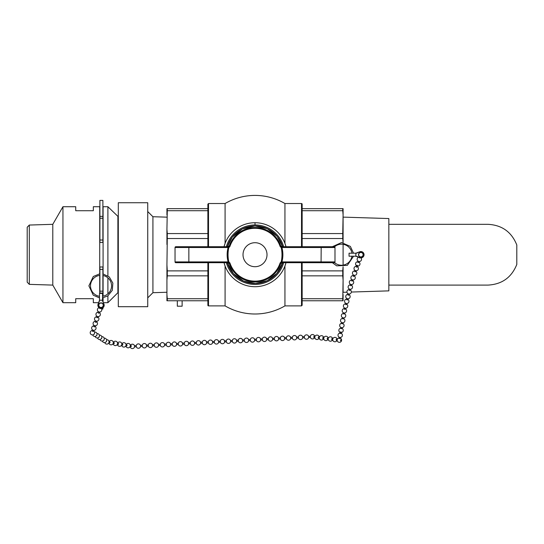 <?xml version="1.0" encoding="UTF-8"?>
<svg xmlns="http://www.w3.org/2000/svg" width="544" height="544" viewBox="0 0 544 544"><rect width="100%" height="100%" fill="white"/><g stroke="black" fill="none" stroke-linecap="round" stroke-linejoin="round"><path stroke-width="0.82" d="M351.927 256.217A10.533 10.533 0 0 1 334.546 262.623A0.802 0.802 0 0 0 334.988 261.909L281.935 261.909L281.622 262.704A0.802 0.802 90 0 0 280.867 263.255L280.099 262.99A26.418 26.418 0 0 1 229.928 262.99L229.167 263.242A27.22 27.22 0 0 0 280.86 263.242L281.649 261.827C282.764 257.081 282.764 252.334 281.649 247.588L280.86 246.18A27.22 27.22 0 0 0 229.167 246.18L229.928 246.432A26.418 26.418 0 0 1 280.099 246.432L280.867 246.16A0.802 0.802 90 0 0 281.622 246.711L281.935 247.513L321.178 247.513L321.069 246.711L281.622 246.711M228.398 246.888A0.802 0.612 -164.8 0 0 228.664 246.86L229.16 246.16A0.802 0.802 90 0 1 228.405 246.711L228.092 247.513L229.004 247.459L228.664 246.86L228.378 247.588C227.263 252.334 227.263 257.081 228.378 261.827L228.772 261.746C227.793 257.054 227.793 252.362 228.772 247.67M228.405 246.711L188.958 246.711L188.85 247.513L228.092 247.513C226.841 252.307 226.841 257.108 228.092 261.909L228.664 262.555L228.772 261.746M281.629 246.888A0.802 0.612 164.8 0 1 281.364 246.86L281.024 247.459L281.935 247.513C283.186 252.307 283.186 257.108 281.935 261.909L281.024 261.963L281.364 262.555A0.802 0.612 15.2 0 1 281.629 262.528M226.97 262.704L175.841 262.704L188.958 262.704L188.85 261.909L228.092 261.909L228.398 262.528A0.802 0.612 -15.2 0 1 228.664 262.555L229.16 263.255L227.732 263.269L226.97 262.704A0.802 0.802 -90 0 1 227.732 263.269M243.018 254.708A11.995 11.995 0 0 1 261.011 244.317A11.995 11.995 0 0 1 261.011 265.098A11.995 11.995 0 0 1 243.018 254.708M280.867 263.255L282.295 263.269A0.802 0.802 90 0 1 283.057 262.704L328.188 262.704M282.295 263.269L283.057 262.704M282.968 246.711L282.22 246.153L280.867 246.16M229.16 246.16L227.807 246.153L227.059 246.711M351.927 253.198A10.533 10.533 0 0 0 334.546 246.799A0.802 0.802 0 0 1 334.988 247.513A0.802 0.802 0 0 0 334.186 246.711L321.069 246.711M306.87 246.711L328.188 246.711M321.069 262.704L334.186 262.704A0.802 0.802 0 0 0 334.988 261.909L334.988 247.513L321.178 247.513L321.069 262.704L281.622 262.704M228.398 262.528L228.405 262.704A0.802 0.802 -90 0 1 229.16 263.255M188.958 262.704L228.405 262.704M188.958 246.711L175.841 246.711A0.802 0.802 0 0 0 175.039 247.513L175.039 261.909A0.802 0.802 0 0 0 175.841 262.704A0.802 0.802 0 0 1 175.039 261.909L188.85 261.909L188.85 247.513L175.039 247.513M175.841 246.711L203.157 246.711M301.512 262.704L301.512 305.891L284.94 305.891L284.94 266.009L285.988 262.704A31.987 31.987 0 0 1 224.04 262.704L225.087 266.009L225.087 305.891L208.515 305.891A0.639 0.639 0 0 1 207.876 305.252L207.876 298.717L167.28 298.717L166.933 294.508L166.933 300.771L167.28 300.771L167.28 298.717M207.876 210.705L167.28 210.705L167.28 208.644L207.876 208.644L207.876 204.163L207.876 246.711M207.876 262.704L207.876 305.252M283.669 246.711A29.75 29.75 0 0 0 255.014 224.958L255.014 222.72A31.987 31.987 0 0 0 224.04 246.711L225.087 243.406L225.087 203.524L208.515 203.524L207.876 204.163M301.512 246.711L301.512 203.524A0.639 0.639 0 0 1 302.151 204.163L302.151 246.711M301.512 305.891L302.151 305.252L302.151 262.704M302.151 233.566L342.747 233.566L342.747 238.537L302.151 238.537L302.151 208.644L342.747 208.644L342.747 210.705L302.151 210.705M255.014 222.72A31.987 31.987 0 0 1 285.988 246.711L284.94 243.406L284.94 203.524A59.289 59.289 0 0 0 225.087 203.524M342.747 238.537L343.074 242.678M343.094 244.297L343.094 265.125L343.094 244.297M302.151 270.878L342.747 270.878L342.747 275.849L302.151 275.849M343.074 266.744L342.747 270.878M342.747 275.849L343.094 280.058L342.747 300.771L302.151 300.771M302.151 298.717L342.747 298.717M342.747 300.771L343.094 300.771L343.094 294.508M342.747 210.705L343.094 214.914L343.094 208.644L342.747 208.644M343.094 214.914L342.747 233.566M346.963 292.176L343.094 292.298L343.094 266.737M207.876 300.771L167.28 300.771M207.876 275.849L167.28 275.849L167.28 270.878L207.876 270.878M207.876 238.537L167.28 238.537L167.28 233.566L207.876 233.566M167.28 270.878L166.933 264.928L166.933 280.058L167.28 275.849M166.933 294.508L166.933 280.058M166.933 264.928L167.28 238.537M167.28 233.566L166.933 229.364L167.28 210.705M167.28 208.644L166.933 208.644L166.933 214.914M166.933 229.364L166.933 244.494M343.094 242.678L343.094 217.124L388.844 218.552L388.844 290.87L351.329 292.04M283.669 262.704A29.75 29.75 0 0 1 226.358 262.704M226.358 246.711A29.75 29.75 0 0 1 255.014 224.958M284.94 305.891A59.289 59.289 0 0 1 225.087 305.891M118.306 306.694L118.306 202.728L147.737 202.728L147.737 306.694L118.306 306.694M166.933 292.257L152.918 292.699L152.918 216.723L166.933 217.158M147.737 211.555L152.918 216.723M182.124 300.771L182.124 306.211L177.324 306.211L177.324 300.771M29.308 225.053L27.2 227.229L27.2 282.186L29.308 284.362L29.308 225.053L52.788 224.318L52.788 285.097L62.948 302.695L75.725 302.695L75.725 298.697L93.323 298.697L93.323 302.695L98.716 302.695M99.722 273.788L99.722 206.727L93.323 206.727L93.323 210.725L75.725 210.725L75.725 206.727L62.948 206.727L62.948 302.695M99.722 275.4L99.722 293.406M118.306 216.736L107.896 206.727L103.081 206.727L103.081 273.89M103.081 275.522L103.081 296.188M103.081 297.813L103.081 302.117M107.896 206.727L107.896 275.849M107.896 277.862L107.896 293.842M107.896 295.854L107.896 302.695L103.333 302.695M117.892 216.723L117.892 292.699L107.896 302.695M388.844 285.097L488.009 285.097C501.996 284.328 511.591 277.44 516.8 264.438L516.8 244.977C511.591 231.975 501.996 225.087 488.009 224.318L388.844 224.318M99.906 291.169L102.884 291.169L102.884 266.982L99.906 266.982L99.906 293.406M102.884 269.396L99.906 269.396M102.884 291.169L102.884 293.053L99.906 293.053M101.646 309.026L102.884 309.026L102.884 307.788M102.884 301.675L102.884 297.847M102.884 296.222L102.884 293.053M102.884 216.362L102.884 200.396L99.906 200.396L99.906 216.362L102.884 216.362L102.884 218.246L99.906 218.246L99.906 216.362M99.906 218.246L99.906 240.02L102.884 240.02L102.884 218.246M99.906 240.02L99.906 242.434L102.884 242.434L102.884 240.02M352.927 279.922L352.498 281.003L351.737 280.922L351.852 279.562M354.491 275.318L354.158 276.284L353.301 276.318L353.185 275.801M356.055 270.715L355.728 271.68L354.865 271.714L354.749 271.198M360.441 257.822L359.557 257.904L359.366 257.475M359.183 261.508L358.856 262.473L357.993 262.507L357.877 261.99M356.776 265.234L357.755 265.717L356.891 265.751L356.776 265.234M357.755 265.717L357.292 267.077L356.429 267.111L356.313 266.594M351.839 280.976L351.587 280.33M345.365 309.182L344.257 308.978L344.508 307.972M346.548 304.443L346.025 304.715L345.447 304.232L345.698 303.226M347.738 299.696L347.208 299.975L346.63 299.492L346.882 298.486M351.295 285.471L350.771 285.743L350.193 285.26L350.438 284.254M350.112 290.21L349.581 290.489L349.003 290.006L349.255 289M348.922 294.957L348.398 295.229L347.82 294.746L348.072 293.74M344.508 309.352L344.311 308.774M340.408 337.443L340.231 338.511L339.123 338.436L339.293 337.253M341.047 333.506L339.946 333.424L340.197 331.983L341.299 332.058L340.197 331.983M341.884 328.61L340.782 328.535L340.966 327.468M344.393 313.936L343.291 313.861L343.475 312.786M343.556 318.825L342.455 318.75L342.638 317.682M342.72 323.721L341.618 323.646L341.802 322.572M206.604 342.931L206.523 341.843A2.203 2.203 0 0 0 202.273 342.115L202.327 343.155A2.203 2.203 0 0 0 206.591 342.972L206.516 341.843A2.203 2.203 0 0 0 203.429 340.558A2.203 2.203 0 0 0 203.102 344.27A2.203 2.203 0 0 0 206.591 342.972L206.604 342.931M170.53 344.855L170.496 343.767L170.53 344.855M172.332 344.808L172.271 343.679M176.582 344.536L176.528 343.502M172.305 344.767A2.203 2.203 0 0 0 176.576 344.583L178.323 344.488L178.276 343.352L176.501 343.448M182.587 344.216L182.532 343.176M200.6 343.25L200.546 342.217M194.596 343.57L196.336 343.522L196.289 342.387L194.541 342.536M188.591 343.89L190.318 343.801A2.203 2.203 0 0 0 194.582 343.618L194.514 342.482A2.203 2.203 0 0 0 190.264 342.761L190.284 342.713M190.318 343.801L190.264 342.761M184.341 344.162L184.314 344.121A2.203 2.203 0 0 0 188.578 343.937L188.537 342.856M184.314 344.121L184.28 343.033L182.505 343.128A2.203 2.203 0 0 0 178.255 343.4M134.552 346.786L134.497 345.746M134.545 346.827A2.203 2.203 0 0 1 130.193 346.569A2.203 2.203 0 0 0 134.545 346.827L136.292 346.739L136.245 345.603L134.47 345.698A2.203 2.203 0 0 0 130.383 345.454A2.203 2.203 0 0 1 134.484 345.698M140.556 346.46L140.502 345.433M142.31 346.412L142.249 345.284M146.56 346.14L146.506 345.114M166.301 345.086L166.246 344.046A2.203 2.203 0 0 1 170.51 343.767A2.203 2.203 0 0 0 167.77 342.339A2.203 2.203 0 0 0 168.49 346.65A2.203 2.203 0 0 0 170.571 344.903A2.203 2.203 0 0 1 166.301 345.086M164.574 345.175L164.519 344.148M158.569 345.501L160.31 345.454L160.262 344.318M158.549 345.542L158.515 344.468M154.319 345.773L154.258 344.638L152.51 344.794M152.565 345.821L152.483 344.733A2.203 2.203 0 0 0 148.233 345.005L146.479 345.059M142.283 346.372A2.203 2.203 0 0 0 146.554 346.188L148.301 346.093L148.233 345.005M99.552 308.04L99.559 308.033A0.564 0.347 17.4 0 0 100.633 308.38L100.64 308.373M98.41 311.685L98.117 312.616A0.564 0.347 17.4 0 0 99.198 312.95L99.491 312.025M92.67 329.977L92.378 330.908A0.564 0.347 17.4 0 0 93.459 331.248L93.752 330.317M94.105 325.4L93.813 326.332A0.564 0.347 17.4 0 0 94.894 326.672L95.186 325.74M95.54 320.831L95.248 321.762A0.564 0.347 17.4 0 0 96.329 322.102L96.621 321.171M96.975 316.254L96.682 317.186A0.564 0.347 17.4 0 0 97.764 317.526L98.056 316.594M359.808 257.666L355.858 256.217L355.858 253.198L359.985 251.695A3.148 3.148 0 0 1 364.045 254.803A3.148 3.148 0 0 1 359.618 257.584L356.551 256.217L359.618 257.584M360.896 257.101A2.394 2.394 0 0 1 358.822 253.511A2.394 2.394 0 0 1 362.97 253.511A2.394 2.394 0 0 1 360.896 257.101M355.858 253.198L349.058 253.198L349.058 256.217L355.858 256.217M359.618 251.831L356.551 253.198L359.618 251.831A3.148 3.148 0 0 1 359.985 251.695M99.511 300.206L98.151 303.967A3.148 3.148 0 0 0 101.028 308.394A3.148 3.148 0 0 0 103.904 303.967L102.537 300.9L102.537 293.406L99.511 293.406L99.511 300.206L102.537 300.206M99.511 300.9L98.151 303.967M103.904 303.967L102.537 300.9M103.421 305.245A2.394 2.394 0 0 0 99.831 303.178A2.394 2.394 0 0 0 99.831 307.319A2.394 2.394 0 0 0 103.421 305.245M99.511 296.276A10.533 10.533 0 0 1 99.906 275.38M102.884 275.482A10.533 10.533 0 0 1 102.537 296.276M93.996 334.227A0.564 0.496 -57.5 0 0 94.472 333.472M96.404 335.764A0.564 0.496 -57.5 0 0 96.88 335.009M106.032 341.904A0.564 0.496 -57.5 0 0 106.508 341.156M103.625 340.367A0.564 0.496 -57.5 0 0 104.101 339.619M101.218 338.83A0.564 0.496 -57.5 0 0 101.694 338.082M98.811 337.294A0.564 0.496 -57.5 0 0 99.287 336.546M108.854 342.829L109.514 342.944A0.564 0.394 -80.1 0 0 109.711 341.829L109.052 341.714M113.111 343.577L113.771 343.692A0.564 0.394 -80.1 0 0 113.968 342.577L113.308 342.462M130.132 346.555L130.791 346.671A0.564 0.394 -80.1 0 0 130.988 345.556L130.329 345.44M125.875 345.814L126.534 345.93A0.564 0.394 -80.1 0 0 126.732 344.814L126.072 344.699M121.625 345.066L122.278 345.182A0.564 0.394 -80.1 0 0 122.475 344.066L121.815 343.951M117.368 344.325L118.028 344.434A0.564 0.394 -80.1 0 0 118.218 343.318L117.565 343.203M340.571 340.408A0.564 0.374 -82.8 0 1 341.136 339.816A0.564 0.374 -82.8 0 1 341.149 340.789A0.564 0.374 -82.8 0 1 340.571 340.408M314.099 337.498A0.564 0.374 -82.8 0 1 314.16 336.376L314.949 336.471M318.573 338.062A0.564 0.374 -82.8 0 1 318.634 336.94L319.423 337.042M323.054 338.626A0.564 0.374 -82.8 0 1 323.116 337.504L323.898 337.606M336.484 340.333A0.564 0.374 -82.8 0 1 336.546 339.211L337.334 339.306M332.003 339.762A0.564 0.374 -82.8 0 1 332.071 338.64L332.853 338.742M327.529 339.198A0.564 0.374 -82.8 0 1 327.59 338.076L328.379 338.171M242.61 341.047L242.542 339.912A2.203 2.203 0 0 0 238.292 340.184L238.347 341.231A2.203 2.203 0 0 0 242.617 341.047A2.203 2.203 0 0 1 239.299 342.462A2.203 2.203 0 0 1 239.102 338.858A2.203 2.203 0 0 1 242.556 339.912L242.624 341M206.584 342.972L208.352 342.876L208.298 341.748L206.523 341.843M212.609 342.604L212.548 341.564M214.363 342.557L214.295 341.428L212.527 341.523A2.203 2.203 0 0 0 208.277 341.795M218.613 342.285L218.552 341.244M236.62 341.319L236.565 340.279M232.376 341.591L232.308 340.462M230.622 341.639L230.561 340.598M224.618 341.965L226.365 341.918L226.304 340.782L224.556 340.925M214.336 342.516A2.203 2.203 0 0 0 218.6 342.332L220.34 342.19A2.203 2.203 0 0 0 224.604 342.006L224.536 340.877A2.203 2.203 0 0 0 220.279 341.149L218.532 341.197M220.34 342.19L220.279 341.149M278.555 338.776L278.569 337.987L278.555 338.776M244.378 340.952L244.317 339.816L242.542 339.912M248.628 340.68L248.574 339.633M250.383 340.626L250.322 339.497L248.547 339.592M254.633 340.354L254.578 339.313M274.326 339L274.319 338.259A2.203 2.203 0 0 1 278.582 337.987A2.203 2.203 0 0 0 275.237 336.845A2.203 2.203 0 0 0 275.094 340.374A2.203 2.203 0 0 0 278.644 339.116A2.203 2.203 0 0 1 274.373 339.3L274.326 339M272.646 339.395L272.592 338.348M266.642 339.714L268.382 339.667L268.335 338.531L266.587 338.674M260.637 340.034L262.364 339.939A2.203 2.203 0 0 0 266.635 339.762L266.56 338.626A2.203 2.203 0 0 0 262.31 338.898L262.33 338.858M262.364 339.939L262.31 338.898M260.617 340.082L260.583 338.994M256.387 340.306L256.326 339.177L254.551 339.272A2.203 2.203 0 0 0 250.301 339.544M314.561 336.423L314.622 336.104A2.203 2.203 0 0 0 310.345 336.328L308.618 336.423M278.63 339.116L280.391 339.021L280.344 337.892L278.569 337.987M284.655 338.749L284.6 337.708M286.334 337.572L284.58 337.668A2.203 2.203 0 0 0 280.323 337.94M286.409 338.701L286.348 337.566M290.659 338.429L290.605 337.389M308.672 337.464L310.413 337.416L310.345 336.328A2.203 2.203 0 0 1 314.697 336.444M304.422 337.736L304.395 337.695A2.203 2.203 0 0 0 308.666 337.511L308.591 336.376M304.395 337.695L304.361 336.607M302.668 337.783L302.614 336.743M304.348 336.607L302.593 336.702A2.203 2.203 0 0 0 298.336 336.974L296.609 337.062M296.664 338.103L298.404 338.055L298.336 336.974M290.639 338.477L292.386 338.334A2.203 2.203 0 0 0 296.657 338.15L296.589 337.022A2.203 2.203 0 0 0 292.332 337.294L292.352 337.246M292.386 338.334L292.332 337.294M229.004 247.459L229.928 246.432M281.255 247.67C282.234 252.362 282.234 257.054 281.255 261.746M280.099 246.432L281.024 247.459M229.928 262.99L229.004 261.963M281.024 261.963L280.099 262.99M227.412 246.629A28.764 28.764 0 0 1 282.615 246.629L277.175 236.375L267.26 228.684L255.014 225.95L242.359 228.881L232.288 237.082L227.412 246.629M282.594 262.854A28.764 28.764 0 0 1 227.433 262.854L233.478 273.775L243.59 281.105L255.462 283.465L267.26 280.731L276.842 273.435L282.601 262.854M334.988 261.909A0.802 0.802 0 0 1 334.186 262.704M208.515 305.891L208.515 262.704M208.515 246.711L208.515 203.524M301.512 203.524L284.94 203.524M152.918 292.699L147.737 297.86M29.308 284.362L52.788 285.097M52.788 224.318L62.948 206.727M118.306 292.686L117.892 292.699M352.716 284.172A2.203 2.203 0 0 0 352.73 280.493A2.203 2.203 0 0 1 351.227 284.512A2.203 2.203 0 0 1 349.316 282.112A2.203 2.203 0 0 1 351.655 280.126A2.203 2.203 0 0 0 349.377 282.887A2.203 2.203 0 0 0 352.716 284.172M353.219 275.522A2.203 2.203 0 0 0 351.41 279.167A2.203 2.203 0 0 0 354.729 279.181A2.203 2.203 0 0 0 354.294 275.89M353.416 274.958L353.09 275.924M354.79 270.926A2.203 2.203 0 0 0 352.974 274.564A2.203 2.203 0 0 0 356.293 274.577A2.203 2.203 0 0 0 355.858 271.286M359.693 252.865A2.203 2.203 0 0 0 359.904 256.68A2.203 2.203 0 0 0 363.1 254.585A2.203 2.203 0 0 0 359.693 252.865M358.734 257.19A2.203 2.203 0 0 0 357.551 260.603A2.203 2.203 0 0 0 360.706 261.032A2.203 2.203 0 0 0 360.985 257.856M358.108 261.147L357.782 262.113M357.918 261.718A2.203 2.203 0 0 0 356.102 265.356A2.203 2.203 0 0 0 359.421 265.37A2.203 2.203 0 0 0 358.992 262.079M356.68 265.356L356.218 266.716M356.354 266.322A2.203 2.203 0 0 0 354.538 269.96A2.203 2.203 0 0 0 357.857 269.974A2.203 2.203 0 0 0 357.428 266.682M354.98 270.354L354.654 271.32M344.359 308.584A2.203 2.203 0 0 0 342.332 311.569A2.203 2.203 0 0 0 345.834 312.446A2.203 2.203 0 0 0 345.46 308.856A2.203 2.203 0 0 1 344.978 312.909A2.203 2.203 0 0 1 342.21 311.093A2.203 2.203 0 0 1 344.359 308.584M345.61 308.244L345.358 309.25M345.542 303.838A2.203 2.203 0 0 0 343.38 305.918A2.203 2.203 0 0 0 347.67 306.728A2.203 2.203 0 0 0 346.644 304.116M346.8 303.504L346.548 304.511M346.732 299.098A2.203 2.203 0 0 0 344.563 301.179A2.203 2.203 0 0 0 348.86 301.981A2.203 2.203 0 0 0 347.834 299.37M351.54 284.532L351.288 285.539M350.288 284.866A2.203 2.203 0 0 0 348.119 286.946A2.203 2.203 0 0 0 352.417 287.756A2.203 2.203 0 0 0 351.39 285.144M350.356 289.272L350.105 290.278M349.105 289.612A2.203 2.203 0 0 0 346.936 291.693A2.203 2.203 0 0 0 351.234 292.495A2.203 2.203 0 0 0 350.2 289.884M349.166 294.018L348.915 295.025M347.915 294.352A2.203 2.203 0 0 0 345.746 296.432A2.203 2.203 0 0 0 350.044 297.242A2.203 2.203 0 0 0 349.017 294.63M347.983 298.758L347.732 299.764M337.341 340.986A2.203 2.203 0 0 0 340.904 341.727A2.203 2.203 0 0 0 340.292 338.137A2.203 2.203 0 0 1 339.082 342.326A2.203 2.203 0 0 1 339.177 337.946A2.203 2.203 0 0 0 337.341 340.986M340.014 333.05A2.203 2.203 0 0 0 338.048 335.668A2.203 2.203 0 0 0 340.85 337.355A2.203 2.203 0 0 0 341.129 333.241M341.312 332.173L341.068 333.615M340.85 328.161A2.203 2.203 0 0 0 338.885 330.772A2.203 2.203 0 0 0 341.686 332.466A2.203 2.203 0 0 0 341.965 328.352M344.59 312.977L344.406 314.051M343.352 313.48A2.203 2.203 0 0 0 341.394 316.098A2.203 2.203 0 0 0 344.196 317.784A2.203 2.203 0 0 0 344.474 313.67M343.754 317.873L343.57 318.94M342.523 318.376A2.203 2.203 0 0 0 340.558 320.987A2.203 2.203 0 0 0 343.359 322.68A2.203 2.203 0 0 0 343.638 318.566M342.917 322.762L342.734 323.836M341.686 323.265A2.203 2.203 0 0 0 339.721 325.883A2.203 2.203 0 0 0 342.523 327.57A2.203 2.203 0 0 0 342.802 323.456M342.081 327.658L341.897 328.726M172.258 343.679L170.496 343.767M172.319 344.808L170.558 344.903M176.514 343.448A2.203 2.203 0 0 0 172.251 343.72M178.31 344.44A2.203 2.203 0 0 0 182.58 344.257L184.328 344.168M202.28 342.067L200.518 342.162A2.203 2.203 0 0 0 196.268 342.434M202.341 343.203L200.58 343.298M196.323 343.475A2.203 2.203 0 0 0 200.586 343.298M190.271 342.713L188.51 342.808M188.523 342.808A2.203 2.203 0 0 0 184.26 343.08M142.236 345.284L140.474 345.379A2.203 2.203 0 0 0 136.224 345.651M136.279 346.691A2.203 2.203 0 0 0 140.549 346.508M142.297 346.412L140.536 346.508M146.492 345.052A2.203 2.203 0 0 0 142.229 345.331M166.253 343.998L164.492 344.094A2.203 2.203 0 0 0 160.242 344.366M166.314 345.127L164.553 345.222A2.203 2.203 0 0 1 160.296 345.406M160.249 344.318L158.488 344.413M158.501 344.413A2.203 2.203 0 0 0 154.238 344.685M154.292 345.726A2.203 2.203 0 0 0 158.562 345.542M154.306 345.773L152.544 345.868A2.203 2.203 0 0 1 148.288 346.052M100.436 303.124A2.203 2.203 0 0 0 99.477 306.816A2.203 2.203 0 0 0 103.156 305.803A2.203 2.203 0 0 0 100.436 303.124M99.035 307.686A2.203 2.203 0 0 0 97.464 310.393A2.203 2.203 0 0 0 100.178 311.943A2.203 2.203 0 0 0 101.266 308.387M98.253 312.195A2.203 2.203 0 0 0 95.962 314.643A2.203 2.203 0 0 0 100.334 314.718A2.203 2.203 0 0 0 99.334 312.535M93.004 334.812A2.203 2.203 0 0 0 93.588 330.827A2.203 2.203 0 0 1 93.847 334.363A2.203 2.203 0 0 1 90.392 333.567A2.203 2.203 0 0 1 92.507 330.487A2.203 2.203 0 0 0 90.222 332.935A2.203 2.203 0 0 0 93.004 334.812M93.949 325.91A2.203 2.203 0 0 0 91.657 328.365A2.203 2.203 0 0 0 96.03 328.44A2.203 2.203 0 0 0 95.03 326.25M95.384 321.341A2.203 2.203 0 0 0 93.092 323.789A2.203 2.203 0 0 0 97.464 323.864A2.203 2.203 0 0 0 96.465 321.681M96.818 316.764A2.203 2.203 0 0 0 94.527 319.219A2.203 2.203 0 0 0 98.899 319.287A2.203 2.203 0 0 0 97.9 317.104M99.511 297.894L93.289 295.202L88.89 285.852L93.289 276.502L99.906 273.768M102.884 273.863L109.303 276.978L112.853 283.132L112.316 290.292L107.848 295.888L102.537 297.894M92.711 334.873A2.203 2.203 0 0 0 95.588 336.294A2.203 2.203 0 0 0 94.52 332.044M95.118 336.41A2.203 2.203 0 0 0 97.995 337.824A2.203 2.203 0 0 0 96.927 333.574M108.875 341.02A2.203 2.203 0 0 0 106.556 339.721A2.203 2.203 0 0 1 108.909 342.7A2.203 2.203 0 0 1 104.747 342.55A2.203 2.203 0 0 0 107.624 343.971A2.203 2.203 0 0 0 108.875 341.02M102.34 341.013A2.203 2.203 0 0 0 105.216 342.434A2.203 2.203 0 0 0 104.149 338.184M99.933 339.476A2.203 2.203 0 0 0 102.809 340.898A2.203 2.203 0 0 0 101.742 336.648M97.526 337.946A2.203 2.203 0 0 0 100.402 339.361A2.203 2.203 0 0 0 99.334 335.111M108.916 342.842A2.203 2.203 0 0 0 112.044 344.644A2.203 2.203 0 0 0 112.669 341.088A2.203 2.203 0 0 0 109.113 341.727M113.172 343.584A2.203 2.203 0 0 0 116.3 345.392A2.203 2.203 0 0 0 116.926 341.836A2.203 2.203 0 0 0 113.37 342.468M125.936 345.821A2.203 2.203 0 0 0 129.064 347.63A2.203 2.203 0 0 0 129.69 344.073A2.203 2.203 0 0 0 126.133 344.706M121.679 345.08A2.203 2.203 0 0 0 124.807 346.882A2.203 2.203 0 0 0 125.433 343.325A2.203 2.203 0 0 0 121.876 343.964M117.429 344.332A2.203 2.203 0 0 0 120.557 346.14A2.203 2.203 0 0 0 121.176 342.577A2.203 2.203 0 0 0 117.62 343.216M353.546 253.198L350.35 246.405L341.503 242.576L332.377 246.711M332.377 262.704L336.682 265.846L347.351 265.343L353.546 256.217M310.4 337.368A2.203 2.203 0 0 0 314.554 337.566A2.203 2.203 0 0 1 310.4 337.368M314.806 337.6L314.017 337.498M319.172 337.008A2.203 2.203 0 0 0 316.826 335.104A2.203 2.203 0 0 0 316.581 339.47A2.203 2.203 0 0 0 319.029 338.13M319.28 338.164L318.492 338.062M323.646 337.572A2.203 2.203 0 0 0 321.3 335.675A2.203 2.203 0 0 0 321.062 340.034A2.203 2.203 0 0 0 323.51 338.701M337.192 340.435L336.403 340.333M337.083 339.279A2.203 2.203 0 0 0 334.73 337.375A2.203 2.203 0 0 0 334.492 341.741A2.203 2.203 0 0 0 336.94 340.401M332.71 339.864L331.928 339.769M332.602 338.708A2.203 2.203 0 0 0 330.256 336.804A2.203 2.203 0 0 0 330.011 341.17A2.203 2.203 0 0 0 332.459 339.837M328.236 339.3L327.447 339.198M328.127 338.144A2.203 2.203 0 0 0 325.781 336.24A2.203 2.203 0 0 0 325.536 340.605A2.203 2.203 0 0 0 327.984 339.266M323.762 338.728L322.973 338.633M208.332 342.836A2.203 2.203 0 0 0 212.595 342.652L214.35 342.557M218.538 341.197A2.203 2.203 0 0 0 214.275 341.469M238.306 340.143L236.545 340.238A2.203 2.203 0 0 0 232.288 340.51M238.367 341.272L236.599 341.367A2.203 2.203 0 0 1 232.349 341.55M232.302 340.462L230.54 340.558A2.203 2.203 0 0 0 226.284 340.83M232.363 341.591L230.595 341.686M226.345 341.87A2.203 2.203 0 0 0 230.608 341.686M244.372 340.952L242.604 341.047M244.351 340.904A2.203 2.203 0 0 0 248.622 340.721L250.369 340.632M248.56 339.592A2.203 2.203 0 0 0 244.297 339.864M250.356 340.585A2.203 2.203 0 0 0 254.626 340.401L256.374 340.306M274.326 338.212L272.564 338.307A2.203 2.203 0 0 0 268.314 338.579M274.387 339.347L272.626 339.436M268.369 339.619A2.203 2.203 0 0 0 272.639 339.436M262.317 338.858L260.556 338.946M256.36 340.265A2.203 2.203 0 0 0 260.63 340.082M260.569 338.946A2.203 2.203 0 0 0 256.306 339.225M280.378 338.98A2.203 2.203 0 0 0 284.648 338.796L286.396 338.701M290.591 337.341A2.203 2.203 0 0 0 286.328 337.613M286.382 338.654A2.203 2.203 0 0 0 290.652 338.47M308.604 336.376A2.203 2.203 0 0 0 304.341 336.648M304.409 337.736L302.648 337.831M298.391 338.014A2.203 2.203 0 0 0 302.661 337.831M292.339 337.246L290.578 337.341"/></g></svg>
